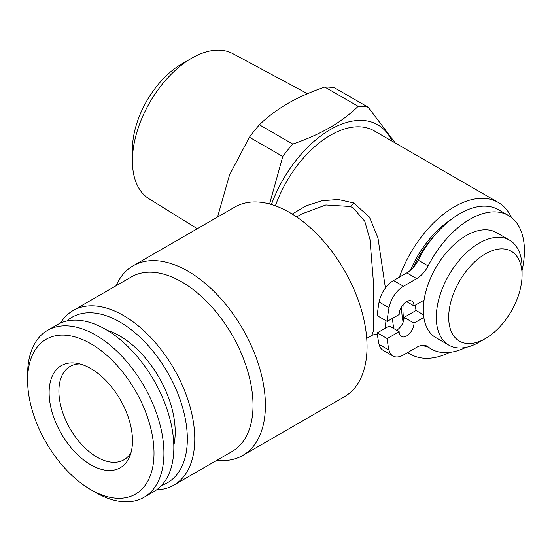 <?xml version="1.0" encoding="UTF-8"?>
<svg xmlns="http://www.w3.org/2000/svg" width="552" height="552" viewBox="0 0 552 552"><rect width="100%" height="100%" fill="white"/><g stroke="black" fill="none" stroke-linecap="round" stroke-linejoin="round"><path stroke-width="0.83" d="M403.181 322.078A74.486 43.008 -60 0 1 401.766 306.477M410.391 270.321A74.486 43.008 -60 0 1 451.136 219.51M427.179 346.656A74.486 43.008 -60 0 1 422.211 345.345M396.674 330.262A10.516 6.072 120 0 0 403.822 319.891A74.486 43.008 -60 0 1 403.126 304.628M424.053 300.143L414.021 305.932A10.516 6.072 120 0 0 411.847 301.123A10.516 6.072 120 0 0 406.589 301.64A10.516 6.072 120 0 0 399.151 314.523L387.207 321.416L377.292 315.689A111.29 64.253 -60 0 1 379.107 302.054A21.031 12.144 -60 0 1 393.569 280.533L406.817 272.888A21.031 12.144 120 0 0 413.186 267.554A74.486 43.008 -60 0 1 434.838 235.186A77.114 44.526 -60 0 1 459.975 213.576A77.114 44.526 -60 0 1 498.532 209.76L508.447 215.48A77.114 44.526 -60 0 1 522.061 270.445M465.826 347.401A77.114 44.526 -60 0 1 431.333 349.05A77.114 44.526 -60 0 1 428.117 346.856A21.031 12.144 120 0 0 427.248 346.263A21.031 12.144 120 0 0 416.732 347.305L403.484 354.95A21.031 12.144 -60 0 1 392.969 355.992A21.031 12.144 -60 0 1 389.022 350.127A111.29 64.253 -60 0 1 387.207 338.59L399.151 331.69A10.516 6.072 120 0 0 401.332 336.506A10.516 6.072 120 0 0 409.432 333.691A10.516 6.072 120 0 0 414.021 323.106L423.839 317.441M387.207 321.416A111.29 64.253 -60 0 1 389.022 307.781A21.031 12.144 -60 0 1 403.484 286.26L416.732 278.615A21.031 12.144 120 0 0 428.117 265.905A77.114 44.526 -60 0 1 469.89 219.303A77.114 44.526 -60 0 1 508.447 215.48M403.822 319.891A10.516 6.072 120 0 0 404.112 317.379L416.049 310.486A56.959 32.885 -60 0 1 415.435 305.118M416.049 310.486L423.515 314.792M479.184 342.157A60.637 35.011 -60 0 0 479.184 342.15L485.38 338.576L479.184 342.157A60.637 35.011 -60 0 1 448.866 345.159A60.637 35.011 -60 0 1 439.571 296.562A60.637 35.011 -60 0 1 479.184 243.128A60.637 35.011 -60 0 1 509.503 240.127A60.637 35.011 -60 0 1 522.061 267.886L522.061 275.041A51.874 29.953 -60 0 1 485.38 338.576A51.874 29.953 -60 0 1 448.7 317.4A51.874 29.953 -60 0 1 485.38 253.858A51.874 29.953 -60 0 1 522.061 275.041M448.866 345.159L435.852 337.645A60.637 35.011 -60 0 1 426.558 289.055A60.637 35.011 -60 0 1 466.171 235.614A60.637 35.011 -60 0 1 496.489 232.613L509.503 240.127M95.758 492.543L90.804 489.686A89.383 51.605 60 0 1 90.804 489.679A89.383 51.605 60 0 1 27.6 380.211A89.383 51.605 60 0 1 90.804 343.723A89.383 51.605 60 0 1 154.008 453.192A89.383 51.605 60 0 1 90.804 489.686L95.758 492.543A96.393 55.655 60 0 0 143.955 497.317L153.87 491.597A96.393 55.655 60 0 0 168.65 414.352A96.393 55.655 60 0 0 105.673 329.413A96.393 55.655 60 0 0 57.477 324.638L47.562 330.358A96.393 55.655 60 0 1 95.758 335.133A96.393 55.655 60 0 1 158.734 420.079A96.393 55.655 60 0 1 143.955 497.317M27.6 380.211L27.6 374.491A96.393 55.655 60 0 1 47.562 330.358M90.804 368.57A58.954 34.038 60 0 1 129.748 456.359A58.954 34.038 60 0 1 90.804 464.839A58.954 34.038 60 0 1 49.811 401.766A58.954 34.038 60 0 1 75.928 363.147A58.954 34.038 60 0 1 90.804 368.57M131.017 452.599A53.896 31.112 60 0 1 123.945 459.795A53.896 31.112 60 0 1 97 457.125A53.896 31.112 60 0 1 58.891 391.12A53.896 31.112 60 0 1 70.056 366.452A53.896 31.112 60 0 1 79.819 363.927M107.433 330.455A78.37 45.243 60 0 1 175.205 431.961A78.37 45.243 60 0 1 173.811 445.423M60.43 323.134A100.775 58.181 60 0 1 73.126 310.541L131.369 276.918A100.775 58.181 60 0 1 181.76 281.906A100.775 58.181 60 0 1 247.593 370.709A100.775 58.181 60 0 1 232.144 451.467L173.901 485.091A100.775 58.181 60 0 1 156.651 489.796M116.099 285.729A109.537 63.239 60 0 1 133.184 265.753A109.537 63.239 60 0 1 187.956 271.177A109.537 63.239 60 0 1 259.509 367.701A109.537 63.239 60 0 1 242.721 455.476A109.537 63.239 60 0 1 216.874 460.278M73.126 310.541A100.775 58.181 60 0 1 123.51 315.537A100.775 58.181 60 0 1 189.343 404.34A100.775 58.181 60 0 1 173.901 485.091M66.792 321.022A95.517 55.145 60 0 1 119.791 321.975A95.517 55.145 60 0 1 183.595 411.219A95.517 55.145 60 0 1 161.653 485.339M242.721 455.476L344.351 396.798A109.537 63.239 -120 0 0 361.146 309.023A109.537 63.239 -120 0 0 289.586 212.499A109.537 63.239 -120 0 0 234.814 207.076L133.184 265.753M366.721 338.348L371.889 335.368L373.235 331.359L373.766 320.781L373.435 282.175L369.999 239.596L364.768 221.29L353.245 207.945L350.354 206.51L325.839 204.971L301.799 213.934L296.617 216.929M292.208 214.066L306.112 205.827L321.802 200.797L338.148 199.465L353.584 202.943L369.385 217.005L377.954 237.822L385.413 288.061M385.972 320.698L385.172 328.316M399.379 277.18A87.63 50.591 -60 0 1 454.399 206.779A87.63 50.591 -60 0 1 498.214 202.439L374.284 130.893A87.63 50.591 120 0 0 330.469 135.233A87.63 50.591 120 0 0 275.386 205.813M449.632 352.417A87.63 50.591 -60 0 1 410.584 354.218A87.63 50.591 -60 0 1 407.845 352.431M393.88 328.647A87.63 50.591 -60 0 1 392.548 318.332M271.425 204.509A94.64 54.641 -60 0 1 330.469 129.506A94.64 54.641 -60 0 1 392.155 141.208M329.751 127.664C318.525 134.039 306.194 139.504 292.767 144.065L259.412 124.8C267.299 117.052 276.766 109.931 287.813 103.452C298.894 97.131 311.224 91.666 324.797 87.05A106.909 61.727 -60 0 1 334.788 87.941L368.143 107.205A106.909 61.727 -60 0 0 358.158 106.308C350.154 114.147 340.688 121.261 329.751 127.664M217.536 217.046L229.528 174.984L249.421 137.227L282.783 156.485A106.909 61.727 -60 0 1 292.767 144.065M282.783 156.485L269.576 203.985M249.421 137.227A106.909 61.727 -60 0 1 259.412 124.8M197.312 228.721L149.012 198.775A83.807 48.39 -60 0 1 132.411 160.86A83.807 48.39 -60 0 1 191.668 58.222A83.807 48.39 -60 0 1 191.668 58.215A83.807 48.39 -60 0 1 232.806 53.641L307.498 93.688M132.411 160.86L132.411 149.413A69.787 40.289 -60 0 1 181.753 63.942A69.787 40.289 -60 0 1 181.76 63.942L191.668 58.215M324.797 87.05L358.158 106.308M395.322 143.037L368.143 107.205M498.214 202.439A87.63 50.591 -60 0 1 511.476 217.536M413.186 267.554A21.031 12.144 120 0 0 418.209 260.178A77.114 44.526 -60 0 1 434.838 235.186M406.589 301.64L414.021 305.932M404.112 317.379L414.021 323.106M392.969 355.992L383.053 350.265A21.031 12.144 -60 0 1 379.107 344.407A111.29 64.253 -60 0 1 377.292 332.863L389.236 325.97L399.151 331.69M377.292 332.863L387.207 338.59M426.289 345.8L428.117 346.856M353.584 202.943A8.763 4.92 -66.6 0 1 350.354 206.51M406.817 272.888L416.732 278.615M393.569 280.533L403.484 286.26M379.107 302.054L389.022 307.781M418.209 260.178L428.117 265.905M379.107 344.407L389.022 350.127M425.088 345.442L431.333 349.05M376.885 334.767L377.52 335.133M407.666 352.535L410.584 354.218M181.753 63.942L191.668 58.222M371.889 335.368C374.601 334.395 376.285 334.202 376.954 334.795"/></g></svg>
